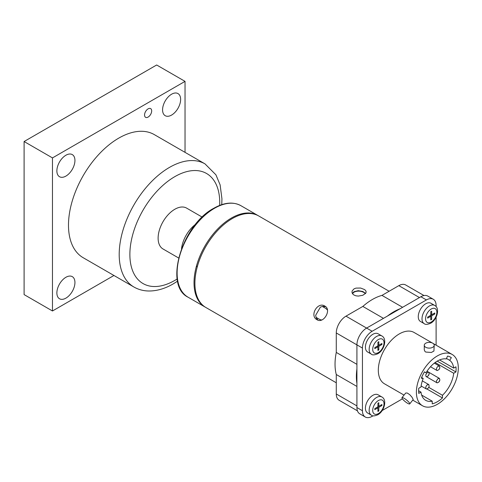 <?xml version="1.0" encoding="UTF-8"?>
<svg xmlns="http://www.w3.org/2000/svg" width="482" height="482" viewBox="0 0 482 482"><rect width="100%" height="100%" fill="white"/><g stroke="black" fill="none" stroke-linecap="round" stroke-linejoin="round"><path stroke-width="0.72" d="M195.62 224.269A23.594 13.623 120 0 0 181.515 248.7A23.594 13.623 120 0 1 195.62 224.269M325.669 306.673L322.434 306.45L320.379 307.136L315.662 315.306L316.21 317.722L317.903 320.12M356.921 386.437L336.279 374.52A52.845 30.511 -60 0 1 335.038 364.193A52.845 30.511 -60 0 1 336.279 352.426A52.845 30.511 -60 0 0 336.279 374.52L336.279 393.987A13.713 7.917 120 0 0 339.123 400.265L357.433 410.833M383.479 318.349L362.838 306.432A52.845 30.511 -60 0 1 381.973 295.388A52.845 30.511 -60 0 0 372.405 299.473A52.845 30.511 -60 0 0 362.838 306.432L345.98 316.162A13.713 7.917 120 0 0 336.279 332.96L336.279 352.426L356.921 364.344M336.279 382.786L205.856 307.486A52.845 30.511 -60 0 1 194.909 283.289A52.845 30.511 -60 0 1 217.978 230.113A52.845 30.511 -60 0 1 258.701 215.954L389.125 291.255M354.029 288.863L355.969 288.115L360.62 288.043L364.615 289.592L365.76 290.718L366.169 291.959L365.778 293.183L362.856 295.255L358.307 296.087L355.999 295.821L354.047 295.068L352.667 293.918L351.999 292.496L352.113 290.995L354.029 288.863M316.987 319.705C323.597 324.079 331.947 309.619 324.85 306.082C317.614 301.34 309.245 315.782 316.987 319.705M352.312 293.375L354.029 291.688L358.24 290.676L362.832 291.514L365.633 293.387M438.15 366.193L437.06 367.26L436.421 368.772L436.541 370.056L437.367 370.55L439.09 369.453L439.831 367.965L439.542 366.169L438.15 366.193M427.474 372.357L425.799 374.695L425.793 376.062L426.528 376.701L428.04 376.032L429.203 373.893L428.745 372.243L427.474 372.357M427.474 384.69L426.383 385.751L425.745 387.263L425.865 388.546L426.691 389.04L428.414 387.944L429.155 386.462L428.866 384.66L427.474 384.69M438.15 378.521L436.475 380.864L436.469 382.226L437.204 382.865L438.716 382.202L439.879 380.057L439.421 378.406L438.15 378.521M428.781 387.383L442.464 395.282A23.341 13.478 120 0 0 453.707 373.243L455.948 371.947A26.486 15.291 120 0 0 455.948 366.814L453.707 368.103A23.341 13.478 120 0 0 449.694 360.337L451.357 357.674A26.486 15.291 120 0 0 450.592 357.18A26.486 15.291 120 0 0 447.525 356.084L446.32 358.939A23.341 13.478 120 0 0 426.004 372.827L424.473 371.845A26.486 15.291 120 0 0 421.31 378.213L423.214 378.442A23.341 13.478 120 0 0 420.997 386.986L418.756 388.281A26.486 15.291 120 0 0 418.756 393.42L420.997 392.125A23.341 13.478 120 0 0 425.678 400.331A23.341 13.478 120 0 0 432.233 401.187L432.233 403.874A26.486 15.291 120 0 0 442.464 397.963L442.464 395.282M435.126 362.518L453.707 373.243M421.66 395.083L432.233 401.187M418.623 390.757L420.997 392.125M421.599 377.508L423.214 378.442M424.431 371.923L426.004 372.827M437.349 404.308A29.631 17.105 120 0 0 456.707 378.195A29.631 17.105 120 0 0 452.164 354.457A29.631 17.105 120 0 0 437.349 355.921A29.631 17.105 120 0 0 417.99 382.033A29.631 17.105 120 0 0 422.533 405.778A29.631 17.105 120 0 0 437.349 404.308M424.274 345.245L424.274 349.914L424.991 351.486L425.733 352.047L431.36 352.463L433.927 351.035L434.216 345.245A4.971 2.868 0 0 0 432.758 343.214A4.971 2.868 0 0 0 427.341 342.594A4.971 2.868 0 0 0 424.274 345.245A4.971 2.868 0 0 0 425.733 347.275A4.971 2.868 0 0 0 431.149 347.896A4.971 2.868 0 0 0 434.216 345.245M432.27 342.967L414.086 332.472A29.631 17.105 120 0 0 399.271 333.936A29.631 17.105 120 0 0 379.912 360.048A29.631 17.105 120 0 0 384.455 383.793L404.043 395.101M409.718 403.898L413.231 399.512L411.887 397.054L409.67 394.625L407.284 393.035L405.73 393.011L401.97 397.674A4.971 1.048 -141.2 0 0 403.506 400.108A4.971 1.048 -141.2 0 0 407.603 403.289A4.971 1.048 -141.2 0 0 409.718 403.898A4.971 1.048 -141.2 0 0 408.188 401.464A4.971 1.048 -141.2 0 0 404.091 398.289A4.971 1.048 -141.2 0 0 401.97 397.674M436.108 345.184L436.108 317.156M436.108 306.624L436.108 305.534A13.713 7.917 120 0 0 433.264 299.256A13.713 7.917 120 0 0 426.407 299.931L372.134 331.267A13.713 7.917 120 0 0 362.44 348.064L362.44 410.73A13.713 7.917 120 0 0 365.278 417.008A13.713 7.917 120 0 0 372.134 416.328L373.08 415.785M382.202 410.519L402.404 398.855M362.44 348.064L356.921 344.877A13.713 7.917 -60 0 1 366.621 328.079L372.134 331.267M336.279 332.96L356.921 344.877L356.921 407.543L362.44 410.73M365.278 417.008L359.765 413.821A13.713 7.917 -60 0 1 356.921 407.543M426.407 299.931L420.888 296.749A13.713 7.917 -60 0 1 427.751 296.069L433.264 299.256M420.888 296.749L366.621 328.079L345.98 316.162M446.507 358.5L449.694 360.337M439.572 359.946L453.707 368.103M437.216 361.139L455.948 371.947M449.784 356.764L451.357 357.674M426.95 389.01L442.464 397.963M365.428 293.628L364.043 292.544C360.723 290.827 357.403 290.688 354.077 292.128L352.469 293.634M324.043 306.353A48.881 28.221 120 0 0 323.506 307.124L325.953 308.54L327.447 310.016M321.693 319.988L320.187 319.687L317.216 318.024A48.881 28.221 120 0 0 316.813 318.867M316.499 318.337A46.682 26.95 -60 0 1 316.77 317.765L316.078 317.361M423.997 295.544L405.681 284.976A13.713 7.917 120 0 0 398.825 285.651L381.973 295.388L402.609 307.305M387.462 316.047A52.845 30.511 -60 0 1 393.758 311.8A52.845 30.511 -60 0 1 400.048 308.781M356.921 383.479A52.845 30.511 -60 0 1 356.921 368.947M322.368 306.468L323.283 306.998M323.506 307.124L323.061 306.865A46.682 26.95 -60 0 1 323.422 306.347M316.77 317.765L317.216 318.024M425.696 303.787A10.508 6.067 120 0 0 418.834 313.041A10.508 6.067 120 0 0 420.443 321.464L424.178 323.621A10.508 6.067 -60 0 1 422.569 315.204A10.508 6.067 -60 0 1 429.432 305.943A10.508 6.067 -60 0 1 434.686 305.425L430.95 303.268A10.508 6.067 120 0 0 425.696 303.787M431.655 314.776L434.77 312.981L434.77 314.005L431.655 315.806L431.655 319.403L430.769 319.915L430.769 316.319L427.654 318.114L427.654 317.09L430.769 315.294L430.769 311.697L431.655 311.185L431.655 314.776L430.769 314.264M430.769 316.319L429.878 315.806M434.77 314.005L433.878 313.493M431.655 315.806L430.769 315.294M431.655 319.403L430.769 318.885M372.851 395.318A10.508 6.067 120 0 0 365.983 404.579A10.508 6.067 120 0 0 367.597 412.996L371.333 415.153A10.508 6.067 -60 0 1 369.724 406.736A10.508 6.067 -60 0 1 376.587 397.475A10.508 6.067 -60 0 1 381.84 396.957L378.099 394.8A10.508 6.067 120 0 0 372.851 395.318M378.81 406.314L381.925 404.512L381.925 405.543L378.81 407.338L378.81 410.935L377.918 411.447L377.918 407.856L374.803 409.652L374.803 408.622L377.918 406.826L377.918 403.229L378.81 402.717L378.81 406.314L377.918 405.802M377.918 407.856L377.032 407.338M381.925 405.543L381.033 405.031M378.81 407.338L377.918 406.826M378.81 410.935L377.918 410.423M378.099 333.779A10.508 6.067 120 0 0 372.851 334.297A10.508 6.067 120 0 0 365.983 343.558A10.508 6.067 120 0 0 367.597 351.974L371.333 354.131A10.508 6.067 -60 0 1 369.724 345.714A10.508 6.067 -60 0 1 376.587 336.454A10.508 6.067 -60 0 1 381.84 335.936L378.099 333.779M381.925 344.522L378.81 346.317L378.81 349.914L377.918 350.426L377.918 346.829L374.803 348.631L374.803 347.6L377.918 345.805L377.918 342.208L378.81 341.696L378.81 345.287L381.925 343.491L381.925 344.522L381.033 344.003M378.81 345.287L377.918 344.775M378.81 346.317L377.918 345.805M378.81 349.914L377.918 349.396M377.918 346.829L377.032 346.317M185.034 152.354L185.034 81.374L156.662 64.992L24.1 141.527L24.1 294.598L52.472 310.98L113.945 275.487M171.598 94.213A12.773 7.375 -60 0 1 177.985 93.58A12.773 7.375 -60 0 1 179.943 103.817A12.773 7.375 -60 0 1 171.598 115.065A12.773 7.375 -60 0 1 165.218 115.698A12.773 7.375 -60 0 1 163.259 105.468A12.773 7.375 -60 0 1 171.598 94.213M148.113 108.854A5.031 2.904 -60 0 1 150.631 108.601A5.031 2.904 -60 0 1 151.402 112.637A5.031 2.904 -60 0 1 148.113 117.072A5.031 2.904 -60 0 1 145.594 117.319A5.031 2.904 -60 0 1 144.823 113.288A5.031 2.904 -60 0 1 148.113 108.854M65.907 176.093A12.773 7.375 120 0 0 74.252 164.838A12.773 7.375 120 0 0 72.294 154.602A12.773 7.375 120 0 0 65.907 155.234A12.773 7.375 120 0 0 57.563 166.489A12.773 7.375 120 0 0 59.521 176.725A12.773 7.375 120 0 0 65.907 176.093M65.907 298.135A12.773 7.375 120 0 0 74.252 286.88A12.773 7.375 120 0 0 72.294 276.65A12.773 7.375 120 0 0 65.907 277.283A12.773 7.375 120 0 0 57.563 288.537A12.773 7.375 120 0 0 59.521 298.768A12.773 7.375 120 0 0 65.907 298.135M185.034 81.374L52.472 157.909L52.472 310.98M118.753 138.129A71.089 41.042 120 0 0 72.312 200.777A71.089 41.042 120 0 0 83.211 257.737L133.924 287.019A71.089 41.042 -60 0 1 123.024 230.053A71.089 41.042 -60 0 1 169.465 167.411A71.089 41.042 -60 0 1 205.013 163.886L154.3 134.611A71.089 41.042 120 0 0 118.753 138.129M202.205 217.117L186.6 208.103A23.594 13.623 120 0 0 174.803 209.272A23.594 13.623 120 0 0 159.391 230.065A23.594 13.623 120 0 0 163.006 248.965L178.617 257.978M52.472 157.909L24.1 141.527M246.423 213.616L246.097 213.05M214.484 208.296A52.845 30.511 -60 0 1 240.904 205.681C233.198 201.548 224.184 202.404 213.857 208.236C182.039 224.763 163.645 285.555 188.064 297.207A52.845 30.511 -60 0 1 179.961 254.864A52.845 30.511 -60 0 1 214.484 208.296M205.422 307.221L204.964 306.968A52.845 30.511 -60 0 1 196.867 264.624A52.845 30.511 -60 0 1 231.39 218.057A52.845 30.511 -60 0 1 257.81 215.442L240.904 205.681M398.825 285.651L419.467 297.569M336.279 393.987L356.921 405.904M431.209 309.022A7.989 4.615 120 0 0 425.564 318.813A7.989 4.615 120 0 0 431.209 322.072A7.989 4.615 120 0 0 436.861 312.288A7.989 4.615 120 0 0 431.209 309.022M378.364 400.56A7.989 4.615 120 0 0 372.713 410.345A7.989 4.615 120 0 0 378.364 413.604A7.989 4.615 120 0 0 384.015 403.82A7.989 4.615 120 0 0 378.364 400.56M378.364 352.583A7.989 4.615 120 0 0 384.015 342.798A7.989 4.615 120 0 0 378.364 339.539A7.989 4.615 120 0 0 372.713 349.323A7.989 4.615 120 0 0 378.364 352.583M219.672 205.404A63.54 36.686 120 0 0 174.803 176.653A63.54 36.686 120 0 0 129.875 254.478A63.54 36.686 120 0 0 174.803 280.416A63.54 36.686 120 0 0 177.201 278.958M196.578 265.624L197.186 267.155M204.964 306.968L188.064 297.207M258.256 215.707L257.81 215.442M436.897 370.429L430.498 366.736M426.215 376.593L436.891 382.756M426.221 388.92L421.129 385.986M422.533 405.778L412.749 400.126M452.164 354.457L433.185 343.497M439.409 378.4L428.745 372.243M439.265 381.539L439.632 380.864M428.733 384.564L422.334 380.87M428.733 372.237L427.004 371.236M428.588 375.37L428.956 374.701M439.409 366.073L434.318 363.133M424.178 323.621C425.196 324.735 427.365 324.603 430.691 323.223C437.084 319.789 440.271 308.245 434.686 305.425M371.333 415.153C372.345 416.267 374.52 416.135 377.846 414.761C384.232 411.327 387.426 399.777 381.84 396.957M381.84 335.936C387.426 338.756 384.232 350.3 377.846 353.734C374.52 355.113 372.345 355.246 371.333 354.131M133.924 287.019C138.442 289.592 143.407 290.923 148.811 291.001C156.867 291.032 165.013 288.658 173.243 283.874L177.587 281.145M221.756 204.645L221.943 198.861L220.123 184.889L215.918 174.809L205.013 163.886"/></g></svg>
